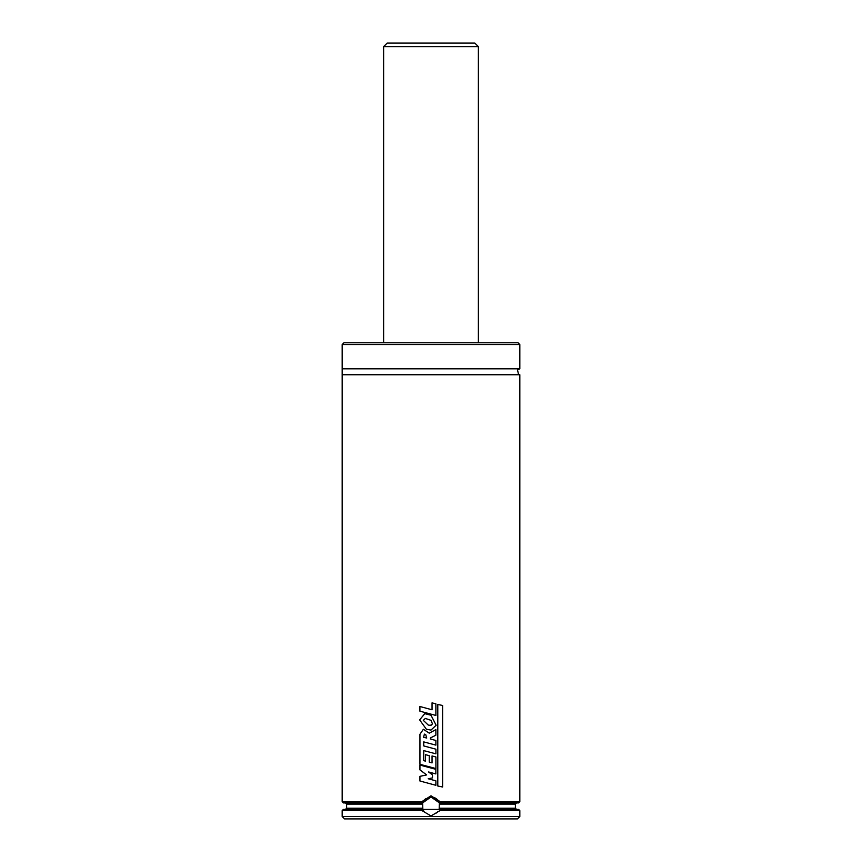<?xml version="1.0" encoding="UTF-8"?>
<svg xmlns="http://www.w3.org/2000/svg" width="862" height="862" viewBox="0 0 862 862"><rect width="100%" height="100%" fill="white"/><g stroke="black" fill="none" stroke-linecap="round" stroke-linejoin="round"><path stroke-width="1.29" d="M431 818.9L344.541 818.9L342.171 816.529L519.829 816.529L517.459 818.9L431 818.9M519.829 374.744L518.536 374.442L517.512 369.938L519.829 368.817L342.171 368.817L342.171 374.744L519.829 374.744L519.829 801.725L518.644 802.91L439.372 802.91L439.146 809.429L518.644 809.429L519.829 810.614L440.008 810.614L431 815.937L422.003 810.614L342.171 810.614L342.171 816.529M422.003 810.614L422.736 809.429L343.356 809.429L342.171 810.614M422.736 809.429L439.264 809.429L440.008 810.614M422.714 809.073A8.879 8.879 0 0 0 422.854 809.429L422.628 802.91L343.356 802.91L342.171 801.725L421.701 801.725L431 795.798L440.299 801.725L439.501 802.91L431 796.984A8.879 8.879 0 0 0 430.418 797.005M421.701 801.725L422.628 802.91A8.879 8.879 0 0 0 422.531 803.212M519.829 801.725L440.299 801.725M342.171 344.541L519.829 344.541L518.051 342.764L343.949 342.764L342.171 344.541L342.171 368.817M431 342.764L357.45 342.764M425.591 798.826A8.879 8.879 0 0 0 423.511 801.089M422.854 809.429A8.879 8.879 0 0 0 424.072 811.433M435.569 813.491A8.879 8.879 0 0 0 437.68 811.735M439.598 803.643A8.879 8.879 0 0 0 431 796.984L422.628 802.91M432.476 777.912L428.209 778.752L435.881 780.843L435.881 785.282L419.934 781.004L419.934 776.339L426.647 774.916L419.934 769.874L419.934 765.068L435.849 769.313L435.849 773.936L428.576 771.975L432.476 774.884L432.476 777.912M431 778.203L428.209 778.752L431 779.517M428.586 771.975L431 773.785M435.849 773.936L431 772.632M419.945 765.068L431 768.02M435.881 785.282L431 783.967M426.722 738.034L423.598 737.279L424.406 734.101M426.712 738.034L423.598 737.279L424.395 734.101L425.731 734.596L426.712 738.034M419.945 734.284L423.371 729.263L429.265 733.163L435.87 729.618L435.87 735.178L430.375 737.991L430.397 738.993L435.881 740.48L435.881 745.124L423.738 741.891L423.748 745.921L435.903 749.186L435.903 753.841L423.738 750.587L423.748 760.661L425.494 761.135L425.494 754.659L429.276 755.705L429.276 762.137L432.045 762.902L432.045 755.942L435.903 756.955L435.903 768.548L419.934 764.303L419.945 734.284M423.371 729.263L429.265 733.163M435.892 768.548L431 767.245M432.045 762.902L432.045 755.942M425.494 754.659L429.276 755.705L429.276 762.137L431 762.611M423.738 750.587L423.738 760.661L425.494 761.135M435.892 753.841L431 752.526M423.738 741.891L423.738 745.921L431 747.871M435.881 745.124L431 743.82M430.375 737.991L431 737.667L430.397 738.993M431 732.237L435.86 729.618M431 720.33L432.476 723.875L430.407 725.373L428.242 725.05L423.307 720.373L425.332 718.434L431 720.33L432.476 723.875L431 725.33M430.407 725.373L428.242 725.05L423.307 720.373L425.322 718.434M426.399 729.263L419.632 719.889L424.783 713.65L431 715.234L436.14 725.244L431 730.071L426.399 729.263M430.978 730.071L430.332 730.092M424.783 713.65L431 715.234M435.881 715.449L419.902 711.161L419.902 706.495L432.045 709.782L432.045 702.864L435.881 703.855L435.881 715.449L431 714.135M432.045 702.864L432.045 709.782M419.913 706.495L431 709.501M442.605 787.006L437.788 786.004L437.788 704.459L442.605 705.482L442.605 787.006L437.788 786.004L437.788 704.459M383.622 46.656L478.378 46.656L474.822 43.1L387.178 43.1L383.622 46.656L383.622 342.764M422.434 808.244L346.61 808.244L345.425 809.429M439.706 804.095L515.39 804.095L515.39 808.244L439.566 808.244M422.294 804.095L346.61 804.095L346.61 808.244M519.829 810.614L519.829 816.529M515.39 808.244L516.575 809.429M346.61 804.095L345.425 802.91M515.39 804.095L516.575 802.91M342.171 374.744L342.171 801.725M519.829 344.541L519.829 368.817M478.378 46.656L478.378 342.764"/></g></svg>
